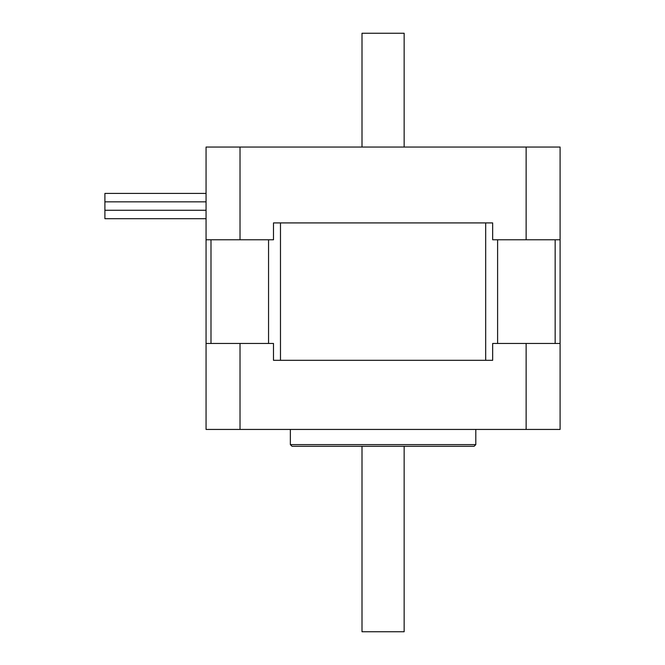 <?xml version="1.0" encoding="UTF-8"?>
<svg xmlns="http://www.w3.org/2000/svg" width="665" height="665" viewBox="0 0 665 665"><rect width="100%" height="100%" fill="white"/><g stroke="black" fill="none" stroke-linecap="round" stroke-linejoin="round"><path stroke-width="1" d="M273.49 222.916L273.49 239.774L206.059 239.774L206.059 429.44L560.096 429.44L560.096 239.774L492.665 239.774L492.665 222.916L273.49 222.916L492.665 222.916M273.49 360.314L492.665 360.314L273.49 360.314L273.49 343.456L206.059 343.456M560.096 343.456L492.665 343.456L492.665 360.314M240.023 343.456L240.023 429.44M526.131 343.456L526.131 429.44M292.035 446.298L474.12 446.298L475.799 444.611L290.356 444.611L292.035 446.298M475.799 429.44L475.799 444.611M526.131 239.774L526.131 147.048L206.059 147.048L206.059 239.774M240.023 239.774L240.023 147.048M560.096 239.774L560.096 147.048L526.131 147.048M206.059 218.702L104.904 218.702L104.904 201.844L206.059 201.844M104.904 210.273L206.059 210.273M104.904 201.844L104.904 193.415L206.059 193.415L104.904 193.415M404.154 446.298L404.154 631.75L362.001 631.75L362.001 446.298M362.001 147.048L362.001 33.25L404.154 33.25L404.154 147.048M210.996 343.456L210.996 239.774M268.552 239.774L268.552 343.456M280.48 360.314L280.48 222.916M555.159 239.774L555.159 343.456M497.603 343.456L497.603 239.774M485.683 222.916L485.683 360.314M290.356 429.44L290.356 444.611"/></g></svg>
